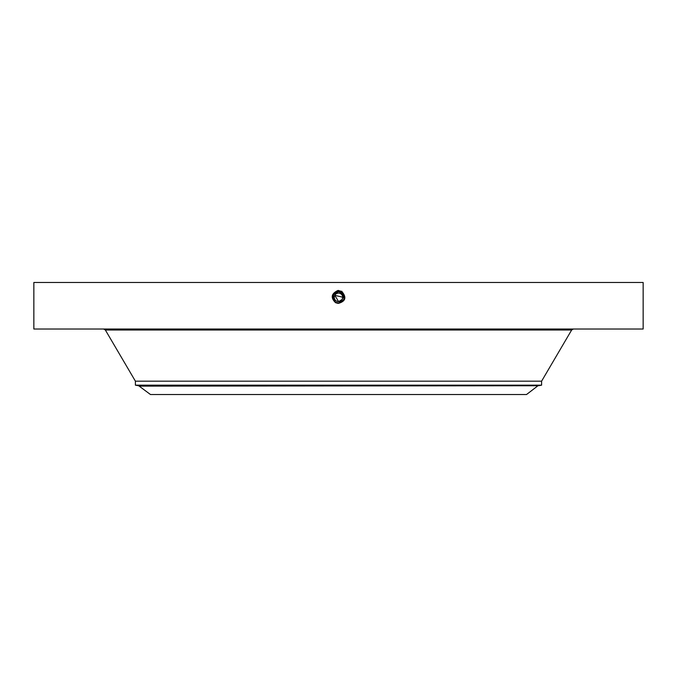 <?xml version="1.0" encoding="UTF-8"?>
<svg xmlns="http://www.w3.org/2000/svg" width="677" height="677" viewBox="0 0 677 677"><rect width="100%" height="100%" fill="white"/><g stroke="black" fill="none" stroke-linecap="round" stroke-linejoin="round"><path stroke-width="1.02" d="M33.85 329.022L643.15 329.022L643.15 282.478L33.85 282.478L33.85 329.022M334.861 301.747L334.573 301.485A5.687 5.687 0 0 1 333.524 300.123A5.687 5.687 0 0 0 333.964 300.8L335.775 302.365L338.5 303.068C344.864 300.943 345.778 297.355 341.259 292.329L338.5 291.626C332.119 293.793 331.197 297.389 335.733 302.433L338.5 303.135C344.906 300.969 345.829 297.355 341.276 292.295L338.5 291.584C332.077 293.767 331.146 297.389 335.716 302.467L338.5 303.178C344.957 300.952 345.888 297.313 341.293 292.261L338.5 291.55C332.018 293.784 331.087 297.431 335.699 302.501L338.5 303.211C344.999 300.977 345.939 297.313 341.31 292.236L338.5 291.55C332.026 293.776 331.087 297.431 335.699 302.501L338.5 303.211C344.999 300.977 345.939 297.313 341.31 292.227L338.5 291.508C331.975 293.759 331.036 297.431 335.682 302.534L338.5 303.254C345.042 301.003 345.981 297.313 341.326 292.202L338.5 291.474C331.984 293.759 331.045 297.431 335.682 302.526L338.5 303.254C345.042 301.003 345.981 297.313 341.326 292.193L338.5 291.474C331.942 293.733 330.994 297.431 335.665 302.56L338.5 303.288C345.084 301.02 346.032 297.313 341.343 292.168L338.5 291.432C331.899 293.708 330.943 297.431 335.648 302.594L338.5 303.288C345.084 301.02 346.032 297.313 341.343 292.168L338.5 291.432C331.899 293.708 330.943 297.431 335.648 302.594L338.5 303.364L335.58 302.712C330.461 297.702 331.256 293.615 337.975 290.45L341.758 291.406C346.768 297.279 345.685 301.265 338.5 303.364L335.631 302.627L337.578 303.296M333.152 299.31L335.775 302.365L338.5 303.068C344.864 300.943 345.778 297.355 341.259 292.329L338.5 291.626C332.119 293.784 331.197 297.389 335.733 302.433L338.5 303.144C344.906 300.969 345.829 297.355 341.276 292.295L338.5 291.584C332.077 293.767 331.146 297.389 335.716 302.467L338.5 303.178C344.957 300.952 345.888 297.313 341.293 292.261L338.5 291.508C331.933 293.733 330.994 297.431 335.665 302.56L338.5 303.33C345.126 301.045 346.082 297.313 341.36 292.134L338.5 291.398C331.857 293.691 330.892 297.431 335.631 302.627L335.58 302.712M334.269 297.415L334.294 297.863M342.731 297.33L342.706 296.881M342.731 297.228L342.215 299.403L338.652 301.603A4.231 4.231 0 0 1 338.585 301.603L334.785 295.341L342.731 297.195M338.153 303.051L338.5 303.33C345.126 301.045 346.082 297.313 341.36 292.134L338.5 291.398C331.857 293.691 330.901 297.431 335.631 302.627L338.5 303.101C344.821 300.918 345.727 297.355 341.233 292.362L338.5 291.66C332.162 293.81 331.248 297.389 335.75 302.399L338.5 303.101C344.821 300.918 345.735 297.355 341.233 292.362L338.5 291.66C332.162 293.81 331.248 297.389 335.758 302.399L337.019 302.864M537.47 386.127L526.528 394.522L150.472 394.522L138.658 385.746L538.342 385.746L139.53 386.127M334.785 295.341A4.231 4.231 0 0 1 340.531 293.657A4.231 4.231 0 0 1 342.215 299.403A4.231 4.231 0 0 1 336.469 301.087A4.231 4.231 0 0 1 334.785 295.341M541.6 381.176L541.6 385.171L135.4 385.171L135.4 381.176L541.6 381.176L571.642 330.021L573.394 329.022M344.068 298.506L341.225 292.379L342.418 293.251L338.5 291.685A5.687 5.687 0 0 1 339.558 291.787L341.225 292.379A5.687 5.687 0 0 1 343.476 294.613M343.857 295.46A5.687 5.687 0 0 1 343.493 300.097L343.941 299.031M333.355 299.793L335.775 302.365L338.5 303.059A5.687 5.687 0 0 1 337.442 302.957M333.143 299.285A5.687 5.687 0 0 1 333.507 294.647L338.5 291.685L333.507 294.647L338.5 291.685L333.507 294.647L338.5 291.685L333.507 294.647L338.5 291.685L338.5 290.433M335.775 302.365L338.5 303.059L335.775 302.365L338.5 303.059L343.493 300.097C344.855 296.949 344.102 294.377 341.225 292.379L338.5 291.685M336.943 302.839L335.53 302.221M334.683 301.587L335.58 302.247M344.136 296.594L342.816 293.674M334.21 301.096L335.606 302.264M338.5 303.059L343.493 300.097C344.855 296.949 344.102 294.377 341.225 292.379L341.826 291.288M344.102 296.416L342.934 293.81M342.41 293.243L341.259 292.396M332.915 298.447L332.822 297.085M333.516 300.106L333.507 294.647M135.4 381.176L105.358 330.021L571.642 330.021M341.343 292.168L341.809 291.322M341.326 292.193L341.792 291.355M525.2 330.021L525.2 329.022M105.358 330.021L103.606 329.022M541.6 385.171L538.342 385.746M135.4 385.171L138.658 385.746"/></g></svg>
